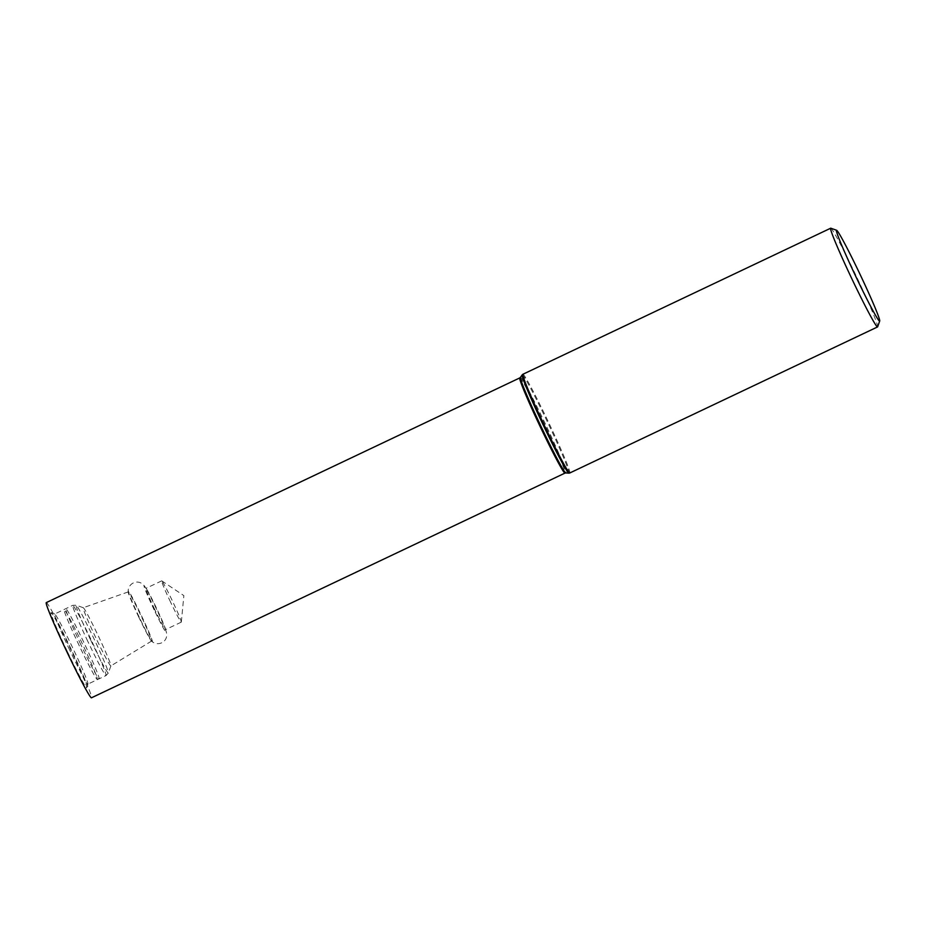 <?xml version="1.0" encoding="UTF-8"?>
<svg xmlns="http://www.w3.org/2000/svg" width="926" height="926" viewBox="0 0 926 926"><rect width="100%" height="100%" fill="white"/><g stroke="black" fill="none" stroke-linecap="round" stroke-linejoin="round"><path stroke-width="0.69" stroke-dasharray="4.63 3.47" d="M830.83 228.213A54.646 2.57 -115.4 0 1 856.446 276.469A54.646 2.57 -115.4 0 1 877.64 326.832M46.3 602.595A52.689 2.477 -115.4 0 1 71.128 649.126A52.689 2.477 -115.4 0 1 91.477 697.799M67.216 651.233A41.601 1.956 -115.4 0 1 51.173 612.618A41.601 1.956 -115.4 0 1 70.654 649.357A41.601 1.956 -115.4 0 1 86.789 687.682A41.601 1.956 -115.4 0 1 67.216 651.233M170.558 602.074A22.849 1.076 -115.4 0 1 161.691 580.868A22.849 1.076 -115.4 0 1 161.795 580.891A22.849 1.076 -115.4 0 1 172.456 601.043A22.849 1.076 -115.4 0 1 181.322 622.052A22.849 1.076 -115.4 0 1 181.276 622.145A22.849 1.076 -115.4 0 1 170.558 602.074M154.781 609.563A22.849 1.076 -115.4 0 1 145.903 588.357A22.849 1.076 -115.4 0 1 146.516 588.982A22.849 1.076 -115.4 0 1 156.668 608.532A22.849 1.076 -115.4 0 1 165.395 628.766A22.849 1.076 -115.4 0 1 165.488 629.634A22.849 1.076 -115.4 0 1 154.781 609.563M138.819 617.167A27.213 1.285 -115.4 0 1 128.193 592.084A27.213 1.285 -115.4 0 1 128.251 591.899A27.213 1.285 -115.4 0 1 141.076 615.94A27.213 1.285 -115.4 0 1 151.586 641.07A27.213 1.285 -115.4 0 1 151.401 641A27.213 1.285 -115.4 0 1 138.819 617.167M95.748 637.632A32.202 1.516 -115.4 0 1 83.247 607.734A32.202 1.516 -115.4 0 1 83.317 607.745A32.202 1.516 -115.4 0 1 98.411 636.185A32.202 1.516 -115.4 0 1 110.9 665.863A32.202 1.516 -115.4 0 1 110.854 665.921A32.202 1.516 -115.4 0 1 95.748 637.632M79.173 645.538A38.417 1.806 -115.4 0 1 64.218 609.898A38.417 1.806 -115.4 0 1 64.264 609.864A38.417 1.806 -115.4 0 1 82.356 643.802A38.417 1.806 -115.4 0 1 97.195 679.279A38.417 1.806 -115.4 0 1 97.149 679.29A38.417 1.806 -115.4 0 1 79.173 645.538M69.693 650.04A38.788 1.829 -115.4 0 1 54.634 614.031A38.788 1.829 -115.4 0 1 54.738 614.042A38.788 1.829 -115.4 0 1 72.911 648.281A38.788 1.829 -115.4 0 1 87.947 684.025A38.788 1.829 -115.4 0 1 87.889 684.106A38.788 1.829 -115.4 0 1 69.693 650.04M522.924 374.254A54.646 2.57 -115.4 0 1 548.667 422.522A54.646 2.57 -115.4 0 1 569.768 472.989M522.183 374.88A54.414 2.558 -115.4 0 1 547.879 422.893A54.414 2.558 -115.4 0 1 568.83 473.163M520.435 377.368A52.921 2.489 -115.4 0 1 545.426 424.062A52.921 2.489 -115.4 0 1 565.798 472.943M519.81 377.901A52.689 2.477 -115.4 0 1 544.638 424.432A52.689 2.477 -115.4 0 1 564.987 473.093M154.167 609.875A25.916 1.215 -115.4 0 1 144.803 586.528A25.916 1.215 -115.4 0 1 156.309 608.706A25.916 1.215 -115.4 0 1 166.205 631.648A25.916 1.215 -115.4 0 1 154.167 609.875M139.155 617.017A28.093 1.32 -115.4 0 1 128.182 591.124A28.093 1.32 -115.4 0 1 141.481 615.744A28.093 1.32 -115.4 0 1 152.142 641.614A28.093 1.32 -115.4 0 1 139.155 617.017M90.679 640.063A37.572 1.771 -115.4 0 1 76.187 605.187A37.572 1.771 -115.4 0 1 93.792 638.373A37.572 1.771 -115.4 0 1 108.365 673.005A37.572 1.771 -115.4 0 1 90.679 640.063M87.843 641.429A38.857 1.829 -115.4 0 1 72.749 605.349A38.857 1.829 -115.4 0 1 91.061 639.669A38.857 1.829 -115.4 0 1 106.062 675.552A38.857 1.829 -115.4 0 1 87.843 641.429M80.875 644.727A38.857 1.829 -115.4 0 1 65.792 608.66A38.857 1.829 -115.4 0 1 84.104 642.98A38.857 1.829 -115.4 0 1 99.105 678.862A38.857 1.829 -115.4 0 1 80.875 644.727M181.322 622.052L183.869 595.626L161.795 580.891M161.691 580.868L145.903 588.357M181.276 622.145L165.488 629.634M146.516 588.982L144.803 586.528C138.738 577.812 128.031 583.241 128.182 591.124L128.193 592.084M165.395 628.766L166.205 631.648C169.134 641.857 158.149 646.718 152.142 641.614L151.401 641M128.251 591.899L83.247 607.734M151.586 641.07L110.854 665.921M83.317 607.745L76.187 605.187L72.749 605.349L54.634 614.031M110.9 665.863L108.365 673.005L106.062 675.552L87.889 684.106M54.738 614.042L51.173 612.618M87.947 684.025L86.789 687.682"/><path stroke-width="1.39" d="M879.7 321.021L877.64 326.832A54.646 2.57 -115.4 0 1 877.547 326.936A54.646 2.57 -115.4 0 1 851.92 278.934A54.646 2.57 -115.4 0 1 830.703 228.201A54.646 2.57 -115.4 0 1 830.83 228.213L836.641 230.285A50.27 2.373 -115.4 0 1 860.208 274.686A50.27 2.373 -115.4 0 1 879.7 321.021A50.27 2.373 -115.4 0 1 856.041 276.955A50.27 2.373 -115.4 0 1 836.641 230.285M66.765 651.51A52.689 2.477 -115.4 0 1 46.3 602.595L519.81 377.901A52.689 2.477 -115.4 0 0 540.275 426.805A52.689 2.477 -115.4 0 0 564.987 473.093L91.477 697.799A52.689 2.477 -115.4 0 1 66.765 651.51M544.141 424.988A54.646 2.57 -115.4 0 1 522.924 374.254L522.183 374.88A54.414 2.558 -115.4 0 0 543.377 425.347A54.414 2.558 -115.4 0 0 568.83 473.163L569.768 472.989A54.646 2.57 -115.4 0 1 544.141 424.988M568.83 473.163L565.798 472.943A52.921 2.489 -115.4 0 1 541.039 426.446A52.921 2.489 -115.4 0 1 520.435 377.368L522.183 374.88M830.703 228.201L522.924 374.254M877.547 326.936L569.768 472.989M520.435 377.368L519.81 377.901M565.798 472.943L564.987 473.093"/></g></svg>
